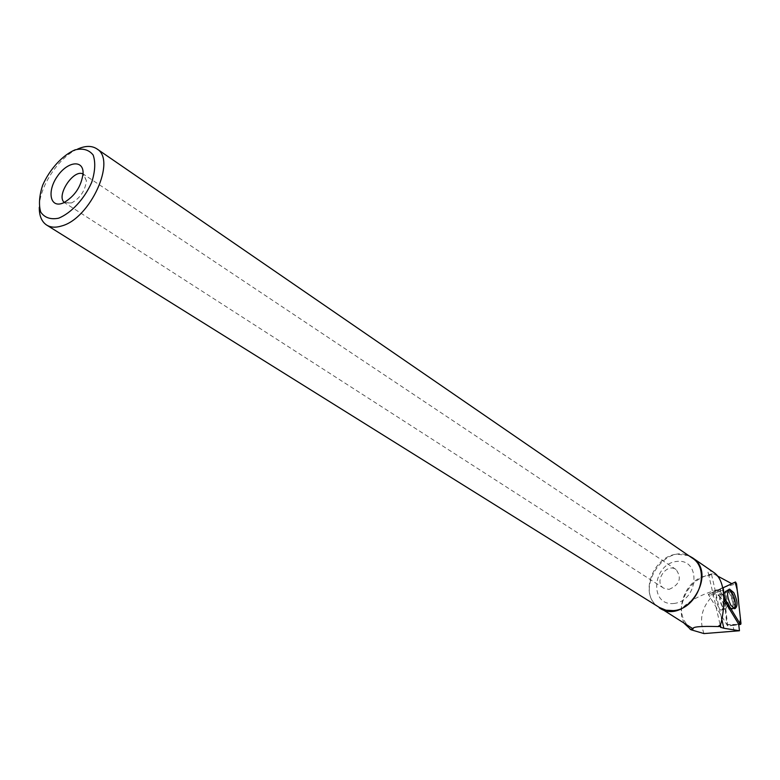 <?xml version="1.0" encoding="UTF-8"?>
<svg xmlns="http://www.w3.org/2000/svg" width="780" height="780" viewBox="0 0 780 780"><rect width="100%" height="100%" fill="white"/><g stroke="black" fill="none" stroke-linecap="round" stroke-linejoin="round"><path stroke-width="0.58" stroke-dasharray="3.9 2.92" d="M721.003 597.685L717.853 595.023C713.768 594.828 717.932 610.594 721.822 610.038C724.279 608.205 724.006 604.091 721.003 597.685M727.633 625.921L708.298 594.428L723.469 587.321L727.633 625.921L738.679 624.205M723.469 587.321L736.534 583.781M708.298 594.428L720.096 589.192L720.34 591.425L724.21 597.773L720.34 591.425L710.317 593.531M720.34 591.425C720.193 588.929 721.032 587.75 722.875 587.886L720.096 589.192M734.253 631.234L732.586 624.79L738.67 624.127M691.499 627.919C671.151 616.405 684.197 577.161 708.62 575.62L713.057 573.602C694.629 577.726 683.962 589.651 681.076 609.375L681.652 617.048L684.216 623.376M656.302 605.524C639.6 591.513 654.176 555.867 677.108 554.141L688.876 555.75M709.78 575.513L708.445 573.7C707.226 570.502 708.874 569.985 713.368 572.14M736.447 624.429L726.833 624.585L723.352 590.216L722.3 587.876L731.786 583.684L718.702 589.817L718.907 591.727L724.21 600.425M717.112 575.786L713.057 573.602M703.989 633.584C698.236 617.575 702.741 603.574 717.502 591.572L720.33 588.871C701.591 594.087 688.496 600.922 681.076 609.375M726.502 586.004L720.33 588.871M692.201 558.041C666.646 538.678 631.771 591.337 659.441 607.493M77.561 149.097C58.705 157.219 39.244 186.82 39.283 207.334M669.055 589.407C679.702 584.717 682.032 578.087 676.055 569.527C666.49 562.409 653.455 582.094 663.692 588.188L669.055 589.407M64.34 202.469L71.702 202.917C80.301 198.013 85.205 190.612 86.404 180.726L83.06 173.979M673.793 603.486C698.851 601.019 701.425 558.08 676.621 561.444C652.168 564.096 649.028 606.118 673.793 603.486M727.087 624.877L732.586 624.79M719.062 595.423C723.635 601.517 724.562 606.392 721.851 610.028C717.951 610.594 713.798 594.828 717.883 595.023L719.062 595.423M722.3 587.876L708.991 594.106L709.157 595.793L726.833 624.585M718.702 589.817L717.727 590.245L717.902 591.932L709.157 595.793M717.727 590.245L708.991 594.106M728.374 589.885L728.247 589.885C724.045 589.787 727.175 605.572 731.923 608.341L734.087 608.605M723.352 590.216L717.502 591.572M740.981 623.464L730.148 625.882L738.738 624.663M731.718 583.654L735.511 581.977M728.549 605.846C724.717 597.694 724.318 592.4 727.321 589.963C732.303 589.007 737.822 609.716 732.449 609.248L728.549 605.846M727.184 605.933L730.178 609.005C736.7 611.725 730.333 587.837 725.419 591.094C723.265 594.194 723.85 599.137 727.184 605.933M722.153 606.401C719.14 599.957 718.858 595.822 721.305 594.019L724.444 596.681C727.447 603.096 727.73 607.22 725.283 609.043L722.153 606.401M711.526 574.392L721.568 618.306M718.907 591.727L717.902 591.932M730.684 608.605C725.975 605.865 722.875 590.245 727.038 590.343L728.598 590.84C733.395 593.707 736.398 609.59 732.03 609.092L730.684 608.605M722.807 594.331C727.37 600.444 728.306 605.319 725.605 608.956C721.724 609.511 717.551 593.726 721.617 593.931L722.807 594.331M727.789 591.357L725.683 591.074C722.192 592.654 726.16 607.649 730.411 608.897C735.423 611.267 732.878 594.428 727.789 591.357M721.822 610.038L725.283 609.043L734.818 608.761M717.853 595.023L721.305 594.019L728.861 589.387M708.435 573.7L720.535 626.701M676.055 569.527L83.791 174.389M663.692 588.188L64.906 202.907M86.404 180.726L83.09 173.15M71.702 202.917L63.365 202.917M721.851 610.028L725.605 608.956L733.278 608.829M717.883 595.023L721.617 593.931L728.247 589.885"/><path stroke-width="1.17" d="M740.981 623.464L736.534 583.781L735.511 581.977L722.875 587.886L734.955 582.231C736.973 587.535 738.221 594.516 738.709 603.164L740.474 618.91L739.82 623.386L724.21 597.773L740.142 623.912L740.678 624.39L740.981 623.464M733.765 592.605L729.592 589.115C726.541 591.591 726.96 596.983 730.85 605.29L734.818 608.761C738.065 606.518 737.714 601.126 733.765 592.605M684.216 623.376L691.06 629.782L703.989 633.584L739.459 630.757L738.67 624.127L724.21 600.425M690.631 629.489L693.186 628.885L656.302 605.524M720.583 624.683L718 626.554L720.369 626.476L720.583 624.683C723.811 613.714 728.267 581.334 713.368 572.14L692.425 557.739C718.916 574.255 684.694 625.931 659.256 607.805M688.876 555.75L692.425 557.739M718 626.554C700.225 626.048 691.948 626.827 693.186 628.885M720.74 626.203L720.671 627.305L723.84 628.251L739.459 630.757M731.786 583.684L717.112 575.786M46.829 225.166L659.441 607.493L665.974 610.194L673.316 610.603C697.691 609.433 711.721 569.878 692.201 558.041L96.934 148.912C91.864 145.538 85.41 145.607 77.561 149.097M39.283 207.334C39.195 215.748 41.613 221.627 46.537 224.991C50.583 227.526 55.663 227.838 61.757 225.937C90.402 218.4 116.785 159.968 96.934 148.912M62.137 203.385L63.365 202.917C74.87 196.316 81.442 186.391 83.09 173.15C83.372 159.286 67.382 161.47 57.389 176.29C47.053 190.837 49.813 207.743 62.137 203.385M58.588 218.205C71.321 213.067 84.503 198.812 91.728 182.267C95.17 171.376 95.657 162.298 93.171 155.054C88.988 149.74 82.914 148.024 74.948 149.887C62.41 155.317 49.793 169.153 42.695 185.143C39.215 195.751 38.561 204.75 40.755 212.141C44.655 217.737 50.602 219.765 58.588 218.205M83.06 173.979C73.593 168.724 55.741 195.887 64.34 202.469M734.087 608.605C738.056 606.694 732.751 589.329 728.374 589.885M735.452 581.997L731.718 583.654M738.679 624.205L740.142 623.912M721.568 618.306L723.84 628.251M738.738 624.663L740.678 624.39M728.861 589.387L729.592 589.115M720.535 626.701L720.72 627.52M690.846 629.645L690.017 629.129"/></g></svg>
